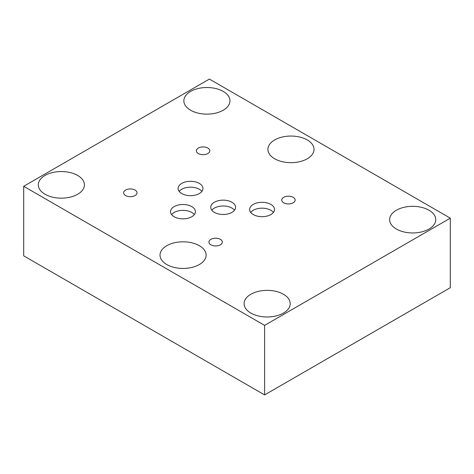 <?xml version="1.0" encoding="UTF-8"?>
<svg xmlns="http://www.w3.org/2000/svg" width="474" height="474" viewBox="0 0 474 474"><rect width="100%" height="100%" fill="white"/><g stroke="black" fill="none" stroke-linecap="round" stroke-linejoin="round"><path stroke-width="0.71" d="M450.3 218.164L450.3 287.706L264.605 394.919L23.7 255.836L23.7 186.294L264.605 325.377L450.3 218.164L209.395 79.081L23.7 186.294M429 210.225A23.054 13.308 180 0 1 435.754 219.64A23.054 13.308 180 0 1 412.7 232.947A23.054 13.308 180 0 1 389.646 219.64A23.054 13.308 180 0 1 403.878 207.339A23.054 13.308 180 0 1 429 210.225M307.276 139.948A23.054 13.308 180 0 1 314.025 149.357A23.054 13.308 180 0 1 290.971 162.671A23.054 13.308 180 0 1 267.917 149.357A23.054 13.308 180 0 1 282.149 137.063A23.054 13.308 180 0 1 307.276 139.948M223.207 91.411A23.054 13.308 180 0 1 229.961 100.826A23.054 13.308 180 0 1 206.907 114.133A23.054 13.308 180 0 1 183.853 100.826A23.054 13.308 180 0 1 198.085 88.525A23.054 13.308 180 0 1 223.207 91.411M77.665 175.445A23.054 13.308 180 0 1 84.413 184.854A23.054 13.308 180 0 1 61.359 198.162A23.054 13.308 180 0 1 38.305 184.854A23.054 13.308 180 0 1 52.537 172.56A23.054 13.308 180 0 1 77.665 175.445M199.37 245.71A23.054 13.308 180 0 1 206.119 255.119A23.054 13.308 180 0 1 183.071 268.432A23.054 13.308 180 0 1 160.016 255.119A23.054 13.308 180 0 1 174.248 242.824A23.054 13.308 180 0 1 199.37 245.71M283.452 294.253A23.054 13.308 180 0 1 290.207 303.668A23.054 13.308 180 0 1 267.152 316.976A23.054 13.308 180 0 1 244.098 303.668A23.054 13.308 180 0 1 258.33 291.368A23.054 13.308 180 0 1 283.452 294.253M234.494 210.237A12.419 7.169 0 0 0 231.94 208.092A12.419 7.169 0 0 0 211.819 210.237M231.94 202.238A12.419 7.169 180 0 1 235.578 207.31A12.419 7.169 180 0 1 223.153 214.479A12.419 7.169 180 0 1 210.734 207.31A12.419 7.169 180 0 1 218.401 200.686A12.419 7.169 180 0 1 231.94 202.238M201.871 191.407A12.419 7.169 0 0 0 199.311 189.268A12.419 7.169 0 0 0 179.19 191.407M199.311 183.414A12.419 7.169 180 0 1 202.949 188.48A12.419 7.169 180 0 1 190.53 195.655A12.419 7.169 180 0 1 178.111 188.48A12.419 7.169 180 0 1 185.778 181.856A12.419 7.169 180 0 1 199.311 183.414M194.328 214.603A12.437 7.181 0 0 0 191.769 212.459A12.437 7.181 0 0 0 171.624 214.603M191.769 206.599A12.437 7.181 180 0 1 195.412 211.677A12.437 7.181 180 0 1 182.976 218.852A12.437 7.181 180 0 1 170.539 211.677A12.437 7.181 180 0 1 178.218 205.041A12.437 7.181 180 0 1 191.769 206.599M273.427 212.429A12.437 7.181 0 0 0 270.867 210.278A12.437 7.181 0 0 0 250.722 212.429M270.867 204.418A12.437 7.181 180 0 1 274.511 209.496A12.437 7.181 180 0 1 262.075 216.677A12.437 7.181 180 0 1 249.638 209.496A12.437 7.181 180 0 1 257.317 202.86A12.437 7.181 180 0 1 270.867 204.418M135.06 190.08A6.701 3.869 180 0 1 137.022 192.817A6.701 3.869 180 0 1 130.32 196.686A6.701 3.869 180 0 1 123.619 192.817A6.701 3.869 180 0 1 127.755 189.244A6.701 3.869 180 0 1 135.06 190.08M293.193 197.326A6.701 3.869 180 0 1 295.154 200.064A6.701 3.869 180 0 1 288.453 203.927A6.701 3.869 180 0 1 281.752 200.064A6.701 3.869 180 0 1 285.887 196.485A6.701 3.869 180 0 1 293.193 197.326M220.38 239.34A6.701 3.869 180 0 1 222.342 242.078A6.701 3.869 180 0 1 215.64 245.947A6.701 3.869 180 0 1 208.939 242.078A6.701 3.869 180 0 1 213.075 238.505A6.701 3.869 180 0 1 220.38 239.34M207.831 148.066A6.701 3.869 180 0 1 209.792 150.803A6.701 3.869 180 0 1 203.091 154.672A6.701 3.869 180 0 1 196.39 150.803A6.701 3.869 180 0 1 200.532 147.23A6.701 3.869 180 0 1 207.831 148.066M264.605 394.919L264.605 325.377"/></g></svg>
